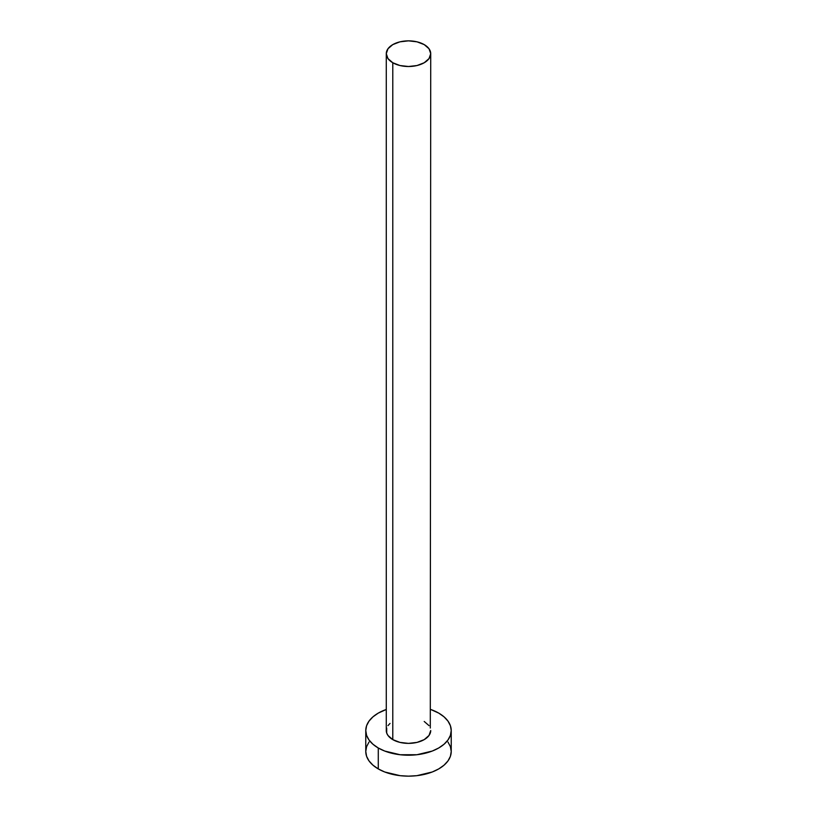 <?xml version="1.0" encoding="UTF-8"?>
<svg xmlns="http://www.w3.org/2000/svg" width="817" height="817" viewBox="0 0 817 817"><rect width="100%" height="100%" fill="white"/><g stroke="black" fill="none" stroke-linecap="round" stroke-linejoin="round"><path stroke-width="1.23" d="M386.278 53.677L387.973 58.589L392.783 62.746L399.993 65.534L408.5 66.504L417.007 65.534L424.217 62.746L429.027 58.589L430.722 53.677L429.027 48.765L424.217 44.608L417.007 41.83L408.5 40.85L399.993 41.83L392.783 44.608L387.973 48.765L386.278 53.677L386.278 730.541A22.222 12.827 0 0 0 392.783 739.62L392.783 62.746A22.222 12.827 180 0 1 386.278 53.677A22.222 12.827 180 0 1 399.993 41.83A22.222 12.827 180 0 1 424.217 44.608A22.222 12.827 180 0 1 430.722 53.677A22.222 12.827 180 0 1 417.007 65.534A22.222 12.827 180 0 1 392.783 62.746L392.783 739.62A22.222 12.827 0 0 0 417.007 742.398A22.222 12.827 0 0 0 430.722 730.541L429.027 735.453L424.217 739.62L417.007 742.398L408.5 743.378L399.993 742.398L392.783 739.62L387.973 735.453L386.707 733.043L386.707 728.039M369.018 742.04L366.588 746.667L365.771 751.477A42.729 24.673 0 0 0 378.281 768.92L378.281 747.994L384.756 751.058L400.167 754.745L416.833 754.745L432.244 751.058L438.719 747.994L444.029 744.256L447.982 739.988L450.412 735.361L451.229 730.541L450.412 725.731L447.982 721.105L444.029 716.836L438.719 713.098L430.722 709.473A42.729 24.673 180 0 1 438.719 713.098A42.729 24.673 180 0 1 451.229 730.541A42.729 24.673 180 0 1 424.85 753.335A42.729 24.673 180 0 1 378.281 747.994L378.281 768.92A42.729 24.673 0 0 0 424.85 774.271A42.729 24.673 0 0 0 451.229 751.477L450.412 746.667L447.982 742.04M378.281 747.994A42.729 24.673 180 0 1 365.771 730.541A42.729 24.673 180 0 1 386.278 709.473L378.281 713.098L372.971 716.836L369.018 721.105L366.588 725.731L365.771 730.541L366.588 735.361L369.018 739.988L372.971 744.256L378.281 747.994M387.973 725.639L390.026 723.423M424.217 721.472L429.027 725.639M430.293 728.039L430.722 53.677M365.771 730.541L365.771 751.477L366.588 756.297L369.018 760.923L372.971 765.182L378.281 768.92L384.756 771.994L400.167 775.68L408.5 776.15L416.833 775.68L432.244 771.994L438.719 768.92L444.029 765.182L447.982 760.923L450.412 756.297L451.229 751.477L451.229 730.541"/></g></svg>
